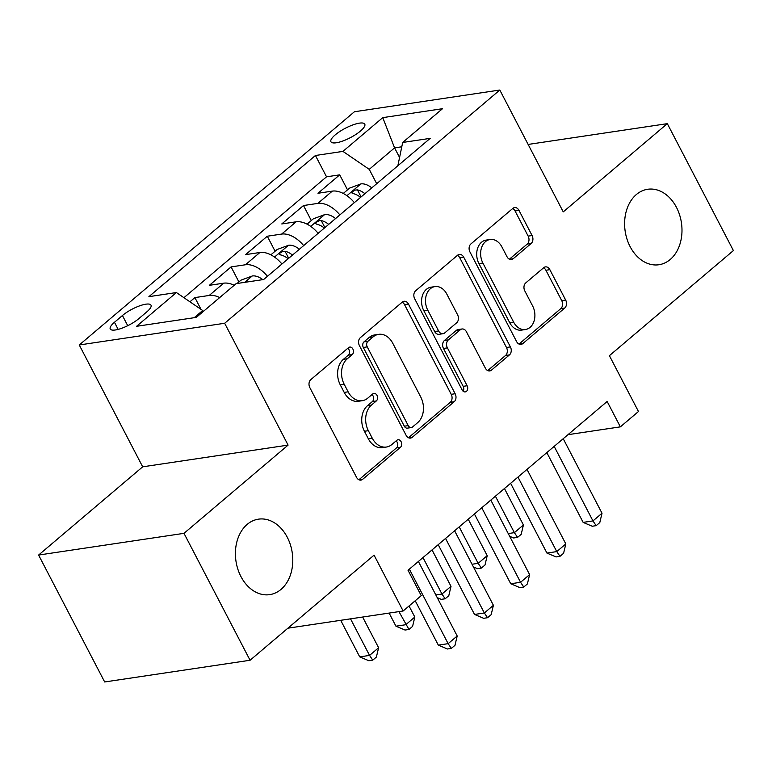 <?xml version="1.0" encoding="UTF-8"?>
<svg xmlns="http://www.w3.org/2000/svg" width="772" height="772" viewBox="0 0 772 772"><rect width="100%" height="100%" fill="white"/><g stroke="black" fill="none" stroke-linecap="round" stroke-linejoin="round"><path stroke-width="1.16" d="M352.862 349.012A4.092 3.049 81.5 0 0 349.774 347.072A4.092 3.049 81.5 0 0 348.558 347.641L310.798 379.641A5.848 4.362 81.5 0 0 309.842 387.64L356.539 477.328A5.848 4.362 81.5 0 0 360.949 480.107A5.848 4.362 81.5 0 0 362.686 479.306L400.436 447.297A4.092 3.049 81.5 0 0 401.112 441.7A4.092 3.049 81.5 0 0 398.024 439.76A4.092 3.049 81.5 0 0 396.808 440.32L391.925 444.46A18.721 13.954 81.5 0 1 386.386 447.036A18.721 13.954 81.5 0 1 372.249 438.158L368.36 430.68A18.721 13.954 81.5 0 1 371.428 405.097L376.321 400.957A4.092 3.049 81.5 0 0 376.987 395.361A4.092 3.049 81.5 0 0 373.899 393.421A4.092 3.049 81.5 0 0 372.683 393.981L367.8 398.12A18.721 13.954 81.5 0 1 362.261 400.697A18.721 13.954 81.5 0 1 348.124 391.819L344.235 384.34A18.721 13.954 81.5 0 1 347.303 358.758L352.196 354.609A4.092 3.049 81.5 0 0 352.862 349.012M362.261 400.697L358.333 401.276A18.721 13.954 81.5 0 1 344.196 392.398L340.307 384.929A18.721 13.954 81.5 0 1 343.376 359.337L348.259 355.197A4.092 3.049 81.5 0 0 348.934 349.6A4.092 3.049 81.5 0 0 347.834 348.249M358.893 479.769L396.509 447.885A4.092 3.049 81.5 0 0 397.184 442.288A4.092 3.049 81.5 0 0 396.084 440.937M386.386 447.036L382.458 447.625A18.721 13.954 81.5 0 1 368.321 438.747L364.432 431.268A18.721 13.954 81.5 0 1 367.501 405.686L372.384 401.546A4.092 3.049 81.5 0 0 373.059 395.949A4.092 3.049 81.5 0 0 371.959 394.588M630.126 246.644A38.146 28.439 81.5 0 0 658.931 264.738A38.146 28.439 81.5 0 0 676.475 207.369A38.146 28.439 81.5 0 0 647.669 189.275A38.146 28.439 81.5 0 0 630.126 246.644M240.932 576.539A38.146 28.439 81.5 0 0 269.737 594.633A38.146 28.439 81.5 0 0 287.271 537.254A38.146 28.439 81.5 0 0 258.466 519.16A38.146 28.439 81.5 0 0 240.932 576.539M335.28 134.83A19.078 5.336 -27.5 0 0 330.937 141.768A19.078 5.336 -27.5 0 0 342.797 141.015A19.078 5.336 -27.5 0 0 360.428 131.076A19.078 5.336 -27.5 0 0 364.77 124.147A19.078 5.336 -27.5 0 0 352.91 124.9A19.078 5.336 -27.5 0 0 335.28 134.83M531.117 243.527A5.848 4.362 81.5 0 0 532.082 235.537L518.977 210.37A5.848 4.362 81.5 0 0 514.557 207.591A5.848 4.362 81.5 0 0 512.83 208.401L470.901 243.942A5.848 4.362 81.5 0 0 469.936 251.933L516.632 341.629A5.848 4.362 81.5 0 0 521.052 344.408A5.848 4.362 81.5 0 0 522.779 343.608L564.708 308.057A5.848 4.362 81.5 0 0 565.673 300.067L549.847 269.669A5.848 4.362 81.5 0 0 545.428 266.89A5.848 4.362 81.5 0 0 543.7 267.701L525.751 282.909A5.848 4.362 81.5 0 0 524.796 290.899L532.641 305.982A15.652 11.667 81.5 0 1 525.442 329.519A15.652 11.667 81.5 0 1 513.631 322.098L482.886 263.04A15.652 11.667 81.5 0 1 490.085 239.503A15.652 11.667 81.5 0 1 501.906 246.924L507.03 256.767A5.848 4.362 81.5 0 0 511.44 259.546A5.848 4.362 81.5 0 0 513.177 258.736L531.117 243.527L527.189 244.116A5.848 4.362 81.5 0 0 528.154 236.116L515.049 210.959A5.848 4.362 81.5 0 0 512.685 208.517M183.997 533.336L288.091 445.106L142.685 466.819L38.6 555.049L183.997 533.336L250.07 660.253L374.063 555.145L403.138 610.99L421.242 595.646L408.031 570.257L607.149 401.479L620.37 426.858L638.473 411.515L609.398 355.67L733.4 250.572L667.326 123.655L528.135 144.441M288.091 445.106L224.662 323.265L499.812 90.034L563.242 211.875L667.326 123.655M408.456 304.052A5.848 4.362 81.5 0 0 404.036 301.273A5.848 4.362 81.5 0 0 402.308 302.074L360.379 337.625A5.848 4.362 81.5 0 0 359.414 345.615L406.111 435.312A5.848 4.362 81.5 0 0 410.53 438.091A5.848 4.362 81.5 0 0 412.258 437.28L454.187 401.739A5.848 4.362 81.5 0 0 455.152 393.739L408.456 304.052L404.528 304.631A5.848 4.362 81.5 0 0 402.164 302.199M415.635 290.783L457.574 255.242A5.848 4.362 81.5 0 1 459.301 254.432A5.848 4.362 81.5 0 1 463.721 257.211L510.408 346.908A5.848 4.362 81.5 0 1 509.452 354.898L491.503 370.106A5.848 4.362 81.5 0 1 489.776 370.917A5.848 4.362 81.5 0 1 485.356 368.138L466.423 331.767A5.848 4.362 81.5 0 0 462.003 328.988A5.848 4.362 81.5 0 0 460.276 329.789L448.368 339.883A5.848 4.362 81.5 0 0 447.413 347.882L467.128 385.749A4.092 3.049 81.5 0 1 465.236 391.906A4.092 3.049 81.5 0 1 462.148 389.966L414.68 298.774A5.848 4.362 81.5 0 1 415.635 290.783M250.07 660.253L104.674 681.966L38.6 555.049M347.516 189.854L339.699 174.848L317.977 193.261L332.317 191.118L317.842 203.393A23.845 14.427 49.7 0 1 339.863 214.915M311.309 220.551L303.493 205.535L281.77 223.948L296.12 221.805L281.635 234.08A23.845 14.427 49.7 0 1 303.657 245.602M275.102 251.238L267.295 236.222L245.573 254.635L259.913 252.492L245.428 264.767A23.845 14.427 49.7 0 1 267.459 276.289M238.895 281.925L231.089 266.909L209.366 285.322L223.706 283.179A23.845 14.427 49.7 0 1 234.186 285.283M138.825 318.643L146.786 311.888A18.48 5.163 -27.5 0 0 151.003 305.172A18.48 5.163 -27.5 0 0 139.5 305.895A18.48 5.163 -27.5 0 0 122.43 315.526L114.459 322.281A18.48 5.163 -27.5 0 0 110.251 328.988A18.48 5.163 -27.5 0 0 121.744 328.264A18.48 5.163 -27.5 0 0 138.825 318.643M224.662 323.265L79.265 344.978L354.416 111.747L499.812 90.034M339.699 174.848L326.537 176.817L315.439 155.49L148.9 296.66L176.402 292.549L202.689 310.508L203.219 311.521M315.439 155.49L342.942 151.389L382.767 117.633L442.501 108.707L402.675 142.463L430.187 138.362L263.638 279.522L236.135 283.633L196.31 317.388L136.576 326.305L176.402 292.549M201 309.35L194.882 297.596L209.222 295.454A23.845 14.427 49.7 0 1 219.702 297.558M231.089 266.909L245.428 264.767M267.295 236.222L281.635 234.08M303.493 205.535L317.842 203.393M326.537 176.817L183.929 297.693M194.882 297.596L189.931 301.794M399.365 157.054L394.579 147.867L369.238 169.348L376.697 183.688M202.689 310.508L194.206 317.697M142.685 466.819L79.265 344.978M567.98 434.684L620.37 426.858M287.879 628.196L403.138 610.99M401.691 146.805L394.579 147.867L382.767 117.633M397.86 165.758L402.675 142.463M281.934 264.014A23.845 14.427 -130.3 0 0 259.913 252.492M318.141 233.327A23.845 14.427 -130.3 0 0 296.12 221.805M354.348 202.64A23.845 14.427 -130.3 0 0 332.317 191.118M369.238 169.348L342.942 151.389M408.475 437.743L450.259 402.328A5.848 4.362 81.5 0 0 451.224 394.328L404.528 304.631M367.916 341.282A4.092 3.049 81.5 0 0 367.25 346.879L408.234 425.613A4.092 3.049 81.5 0 0 411.322 427.553A4.092 3.049 81.5 0 0 412.537 426.993L417.691 422.622A18.721 13.954 81.5 0 0 420.759 397.04L392.745 343.222A18.721 13.954 81.5 0 0 378.608 334.344A18.721 13.954 81.5 0 0 373.069 336.92L367.916 341.282L363.988 341.871A4.092 3.049 81.5 0 0 363.313 347.468L367.25 346.879M411.322 427.553L407.394 428.142A4.092 3.049 81.5 0 1 404.306 426.202L363.313 347.468M378.608 334.344L374.681 334.932A18.721 13.954 81.5 0 0 369.141 337.499L373.069 336.92M363.988 341.871L369.141 337.499M487.721 370.579L505.525 355.487A5.848 4.362 81.5 0 0 506.48 347.487L459.794 257.8A5.848 4.362 81.5 0 0 457.429 255.358M462.003 328.988L458.076 329.576A5.848 4.362 81.5 0 0 456.348 330.377L444.44 340.471A5.848 4.362 81.5 0 0 443.475 348.462L463.19 386.338L467.128 385.749M463.132 391.23A4.092 3.049 81.5 0 0 463.19 386.338M446.776 294.016A15.652 11.667 81.5 0 0 434.954 286.595A15.652 11.667 81.5 0 0 427.756 310.132L438.592 330.937A5.848 4.362 81.5 0 0 443.003 333.707A5.848 4.362 81.5 0 0 444.74 332.906L456.638 322.812A5.848 4.362 81.5 0 0 457.603 314.822L446.776 294.016M434.954 286.595L431.027 287.184A15.652 11.667 81.5 0 0 423.828 310.72L427.756 310.132M443.003 333.707L439.075 334.295A5.848 4.362 81.5 0 1 434.655 331.526L423.828 310.72M509.385 259.209L527.189 244.116M490.085 239.503L486.157 240.092A15.652 11.667 81.5 0 0 478.958 263.628L482.886 263.04M525.442 329.519L521.515 330.107A15.652 11.667 81.5 0 1 509.703 322.677L478.958 263.628M518.996 344.071L560.781 308.646A5.848 4.362 81.5 0 0 561.746 300.655L545.92 270.258A5.848 4.362 81.5 0 0 543.556 267.816M340.703 620.312L359.733 656.875L369.556 655.409L378.608 647.737L362.628 617.04M350.527 618.845L369.556 655.409L372.76 660.147L368.833 660.726L359.733 656.875M378.608 647.737L376.379 657.078L372.76 660.147M415.22 600.751L438.322 645.131L448.146 643.665L409.353 569.138M457.198 635.993L454.969 645.334L451.35 648.403L448.146 643.665L457.198 635.993L418.405 561.466M451.35 648.403L447.422 648.991L438.322 645.131M237.043 283.498L240.96 280.168L252.444 275.932A15.797 9.553 49.7 0 1 262.818 279.647M389.117 613.084L395.94 626.188L405.763 624.722L414.815 617.05L409.044 605.981M398.941 611.617L408.967 629.46L405.03 630.039L395.94 626.188M414.815 617.05L412.586 626.391L408.967 629.46M270.856 254.828L277.167 249.481L288.651 245.245A15.797 9.553 49.7 0 1 299.372 249.24M292.492 255.069A15.797 9.553 -130.3 0 0 285.042 251.257L282.861 251.431L279.995 253.062L279.406 254.152L280.699 254.943A15.797 9.553 49.7 0 1 288.149 258.745M422.988 557.577L441.96 594.035L451.012 586.353L432.04 549.905M435.833 594.942L441.96 594.035L445.164 598.773L441.237 599.352L437.242 597.663M451.012 586.353L448.793 595.704L445.164 598.773M307.063 224.141L313.374 218.794L324.858 214.558A15.797 9.553 49.7 0 1 335.579 218.553M328.698 224.382A15.797 9.553 -130.3 0 0 321.248 220.57L319.068 220.744L316.192 222.375L315.661 223.61L316.906 224.256A15.797 9.553 49.7 0 1 324.356 228.058M459.195 526.89L478.167 563.338L487.219 555.666L468.247 519.218M472.039 564.255L478.167 563.338L481.371 568.076L477.443 568.665L473.448 566.976M487.219 555.666L484.99 565.007L481.371 568.076M343.27 193.454L349.581 188.107L361.055 183.871A15.797 9.553 49.7 0 1 371.786 187.866M364.905 193.695A15.797 9.553 -130.3 0 0 357.455 189.883L355.274 190.057L352.399 191.688L351.868 192.923L353.103 193.569A15.797 9.553 49.7 0 1 360.563 197.371M495.402 496.203L514.374 532.651L523.426 524.979L504.454 488.531M508.237 533.568L514.374 532.651L517.578 537.389L513.65 537.978L509.655 536.289M523.426 524.979L521.197 534.321L517.578 537.389M438.207 544.675L474.529 614.444L484.353 612.978L445.55 538.451M493.404 605.306L491.175 614.647L487.557 617.716L484.353 612.978L493.404 605.306L454.602 530.779M487.557 617.716L483.629 618.304L474.529 614.444M474.413 513.988L510.736 583.757L520.56 582.291L481.757 507.764M529.611 574.619L527.382 583.96L523.763 587.029L520.56 582.291L529.611 574.619L490.809 500.092M523.763 587.029L519.836 587.617L510.736 583.757M510.62 483.301L546.943 553.07L556.766 551.604L517.964 477.077M565.818 543.932L563.589 553.273L559.97 556.342L556.766 551.604L565.818 543.932L527.015 469.405M559.97 556.342L556.033 556.93L546.943 553.07M546.827 452.614L583.14 522.383L592.964 520.917L554.171 446.39M602.015 513.245L599.796 522.586L596.167 525.655L592.964 520.917L602.015 513.245L563.222 438.718M596.167 525.655L592.24 526.243L583.14 522.383M223.706 283.179L209.222 295.454M118.164 329.393L114.459 322.281M127.727 325.697L122.43 315.526M343.376 359.337L347.303 358.758M340.307 384.929L344.235 384.34M344.196 392.398L348.124 391.819M372.384 401.546L376.321 400.957M367.501 405.686L371.428 405.097M364.432 431.268L368.36 430.68M368.321 438.747L372.249 438.158M396.509 447.885L400.436 447.297M359.067 479.846L362.686 479.306M348.259 355.197L352.196 354.609M451.224 394.328L455.152 393.739M450.259 402.328L454.187 401.739M408.639 437.82L412.258 437.28M404.306 426.202L408.234 425.613M459.794 257.8L463.721 257.211M506.48 347.487L510.408 346.908M505.525 355.487L509.452 354.898M487.885 370.656L491.503 370.106M456.348 330.377L460.276 329.789M444.44 340.471L448.368 339.883M443.475 348.462L447.413 347.882M434.655 331.526L438.592 330.937M509.559 259.276L513.177 258.736M509.703 322.677L513.631 322.098M545.92 270.258L549.847 269.669M561.746 300.655L565.673 300.067M560.781 308.646L564.708 308.057M519.16 344.148L522.779 343.608M515.049 210.959L518.977 210.37M528.154 236.116L532.082 235.537M252.155 276.038L244.705 282.349M288.361 245.351L274.533 257.066M288.699 258.282L285.042 251.257M324.568 214.664L310.74 226.379M324.906 227.595L321.248 220.57M360.765 183.977L346.946 195.692M361.103 196.908L357.455 189.883"/></g></svg>
